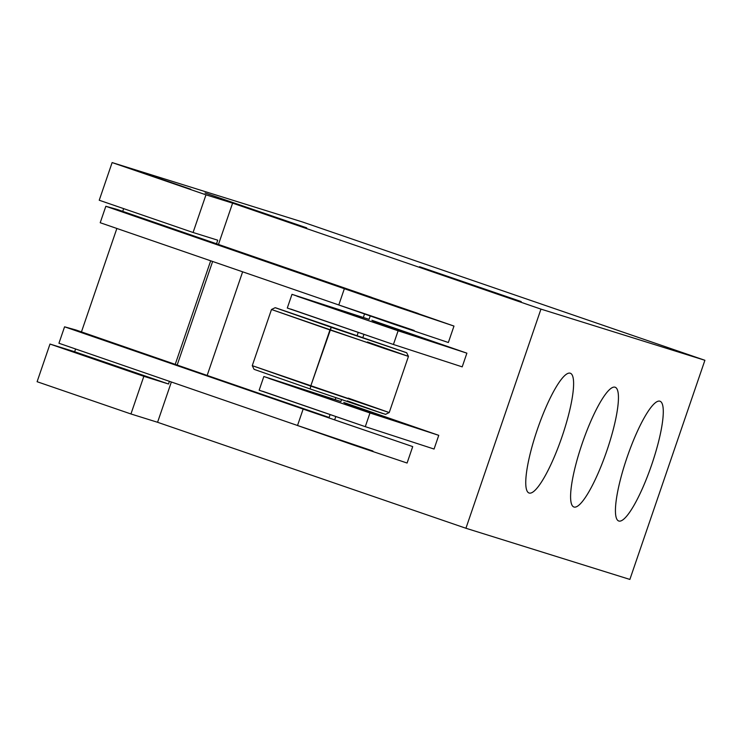 <?xml version="1.0" encoding="UTF-8"?>
<svg xmlns="http://www.w3.org/2000/svg" width="742" height="742" viewBox="0 0 742 742"><rect width="100%" height="100%" fill="white"/><g stroke="black" fill="none" stroke-linecap="round" stroke-linejoin="round"><path stroke-width="1.11" d="M629.875 579.428L704.9 360.287L302.699 222.053L112.125 162.572L99.233 200.238L193.078 232.496L205.979 194.831L112.125 162.572L302.699 222.053L704.9 360.287L540.955 309.117L465.93 528.258L157.573 422.281L130.944 413.971L143.846 376.305L49.992 344.056L37.1 381.713L130.944 413.971L37.1 381.713L49.992 344.056L74.654 351.745L75.601 348.99L74.654 351.745L168.508 384.004L169.417 381.332L168.508 384.004L143.846 376.305L168.508 384.004L74.654 351.745L49.992 344.056L143.846 376.305L130.944 413.971L157.573 422.281L465.93 528.258L629.875 579.428L465.93 528.258L540.955 309.117L704.9 360.287L629.875 579.428M81.453 331.897L116.865 228.462L81.453 331.897M122.718 211.368L123.654 208.632L122.718 211.368M99.233 200.238L112.125 162.572L205.979 194.831L232.598 203.141L540.955 309.117L232.598 203.141L218.482 244.378L232.598 203.141L205.979 194.831L193.078 232.496L217.74 240.195L193.078 232.496L99.233 200.238M529.167 493.04A63.339 12.837 -71 0 1 537.421 429.293A63.339 12.837 -71 0 1 570.199 373.198A63.339 12.837 -71 0 1 561.944 436.945A63.339 12.837 -71 0 1 529.167 493.04L529.167 493.04A63.339 12.837 109 0 0 561.88 437.121A63.339 12.837 109 0 0 570.273 373.217A63.339 12.837 109 0 0 570.199 373.198A63.339 12.837 109 0 0 537.477 429.117A63.339 12.837 109 0 0 529.092 493.022A63.339 12.837 109 0 0 529.167 493.04M618.847 521.032A63.339 12.837 -71 0 1 627.101 457.285A63.339 12.837 -71 0 1 659.879 401.19A63.339 12.837 -71 0 1 651.624 464.937A63.339 12.837 -71 0 1 618.847 521.032L618.847 521.032A63.339 12.837 109 0 0 651.559 465.104A63.339 12.837 109 0 0 659.944 401.209A63.339 12.837 109 0 0 659.879 401.19A63.339 12.837 109 0 0 627.157 457.109A63.339 12.837 109 0 0 618.772 521.005A63.339 12.837 109 0 0 618.847 521.032M574.002 507.036A63.339 12.837 -71 0 1 582.257 443.289A63.339 12.837 -71 0 1 615.035 387.194A63.339 12.837 -71 0 1 606.78 450.941A63.339 12.837 -71 0 1 574.002 507.036L574.002 507.036A63.339 12.837 109 0 0 606.724 451.117A63.339 12.837 109 0 0 615.109 387.213A63.339 12.837 109 0 0 615.035 387.194A63.339 12.837 109 0 0 582.322 443.113A63.339 12.837 109 0 0 573.937 507.009A63.339 12.837 109 0 0 574.002 507.036M190.796 189.247L150.134 175.297L190.796 189.247M306.696 227.85L205.061 192.985L306.696 227.85M521.209 301.577L419.564 266.712L521.209 301.577M212.629 261.472L177.217 364.906L212.629 261.472M171.365 382L157.573 422.281L171.365 382M175.27 364.239L210.682 260.804L175.27 364.239M216.534 243.71L217.74 240.195L216.534 243.71M88.437 356.893L129.099 370.842L88.437 356.893M305.778 390.895L332.333 399.957L305.778 390.895M344.742 403.481L384.569 417.069L344.742 403.481M263.846 376.509L259.162 390.209L365.287 426.659L369.98 412.969L438.754 435.341L434.061 449.04L365.287 426.659L434.061 449.04L438.754 435.341L343.732 402.442L438.754 435.341L369.98 412.969L268.817 378.355L340.94 401.524L341.57 399.688L340.94 401.524L263.846 376.509L369.98 412.969L365.287 426.659L262.603 391.266M377.622 322.436L390.904 326.962L377.622 322.436M364.739 319.283L327.593 306.52L364.739 319.283M372.874 321.295L412.7 334.892L372.874 321.295M291.986 294.333L287.293 308.023L393.427 344.483L398.111 330.784L466.885 353.164L462.201 366.863L393.427 344.483L462.201 366.863L466.885 353.164L371.872 320.266L466.885 353.164L398.111 330.784L296.948 296.179L369.071 319.348L370.193 316.064L369.071 319.348L291.986 294.333L398.111 330.784L393.427 344.483L290.734 309.08M96.07 337.397L135.897 350.985L96.07 337.397M137.335 216.868L177.162 230.456L137.335 216.868M338.649 421.28L378.476 434.877L338.649 421.28M379.913 300.751L419.74 314.348L379.913 300.751M371.825 297.505A14.478 5.027 109 0 0 371.352 297.264A14.478 5.027 109 0 0 371.325 297.254L249.386 255.211A14.478 5.027 -71 0 1 249.414 255.22A14.478 5.027 -71 0 1 249.442 255.239A14.478 5.027 109 0 0 249.386 255.211L117.162 209.448L105.837 206.285L100.207 222.721L338.788 304.962L100.207 222.721L105.837 206.285L117.162 209.448L371.325 297.254A14.478 5.027 -71 0 1 371.825 297.505M418.303 313.532L366.956 295.826L453.983 326.072L399.085 307.624L105.837 206.285L418.303 313.532M453.983 326.072L448.353 342.507L393.464 324.059L338.779 304.99L344.409 288.555M338.964 305.027L414.212 330.496M58.943 343.249L297.523 425.491L58.943 343.249L64.573 326.814L58.943 343.249M297.7 425.556L372.948 451.025M242.634 271.822L207.157 375.433L75.897 329.977L64.573 326.814L75.897 329.977L207.157 375.433L242.634 271.822M362.912 337.35L363.868 334.559L362.912 337.35M334.781 419.49L335.727 416.735L334.781 419.49M335.198 399.66L335.857 397.74L335.198 399.66M357.208 335.384L358.154 332.62L357.208 335.384M325.692 416.355L329.105 417.468L330.023 414.797L329.105 417.468L207.157 375.433L325.692 416.355M363.339 317.483L364.498 314.089L363.339 317.483M412.71 446.601L407.089 463.036L352.19 444.588L297.514 425.518L303.144 409.083L412.71 446.601L303.144 409.083M303.32 409.12L64.573 326.814L303.32 409.12M348.258 398.129L389.225 412.552L408.452 356.392L329.949 329.949L310.722 386.1L389.225 412.552L252.261 365.658L310.722 386.1L331.284 327.324L406.653 352.719L275.876 307.884L405.939 352.533L275.171 307.698L331.284 327.324L329.949 329.949L271.489 309.497L384.662 348.573L408.452 356.392L367.485 341.969M389.225 412.552L385.543 414.351L310.184 388.956L310.722 386.1L310.184 388.956L254.061 369.33L252.261 365.658L271.489 309.497L275.171 307.698M344.817 331.72L313.514 320.832L344.817 331.72M310.184 388.956L382.816 413.535L347.312 400.884M371.352 297.264L249.414 255.22M408.452 356.392L406.653 352.719"/></g></svg>
